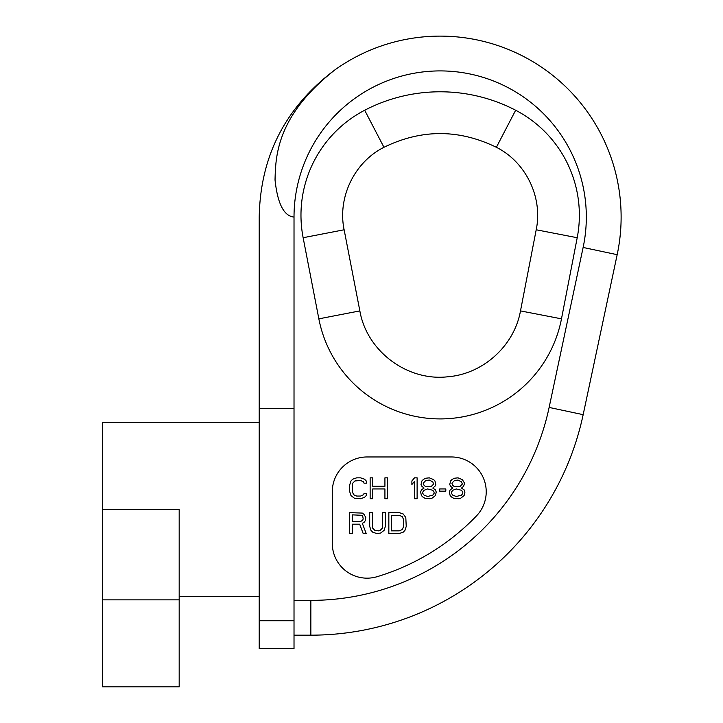 <?xml version="1.0" encoding="UTF-8"?>
<svg xmlns="http://www.w3.org/2000/svg" width="723" height="723" viewBox="0 0 723 723"><rect width="100%" height="100%" fill="white"/><g stroke="black" fill="none" stroke-linecap="round" stroke-linejoin="round"><path stroke-width="1.08" d="M583.163 414.668A278.391 278.391 0 0 1 310.854 635.174A278.391 278.391 0 0 0 583.163 414.668L617.171 254.686L583.163 414.668L549.128 407.429A243.588 243.588 0 0 1 310.854 600.379L294.017 600.379L294.017 217.063C283.922 216.123 277.596 203.769 275.038 180C275.671 157.551 275.752 116.222 334.957 69.842C275.888 116.096 275.68 157.397 275.029 179.882C277.56 203.696 283.886 216.096 294.017 217.063L294.017 648.567L259.214 648.567L259.214 620.732L294.017 620.732M310.854 600.379L310.854 635.174L294.017 635.174M377.135 576.683A34.794 34.794 0 0 1 332.291 543.371L332.291 491.757A34.794 34.794 0 0 1 367.094 456.963L451.414 456.963A34.794 34.794 0 0 1 476.52 515.861A229.67 229.67 0 0 1 377.135 576.683M549.128 407.429L583.127 247.456L617.171 254.686A180.958 180.958 0 0 0 334.957 69.842A180.958 180.958 0 0 1 617.171 254.686A180.958 180.958 0 0 0 334.957 69.842C285.531 107.004 260.28 156.078 259.214 217.063L259.214 408.459L294.017 408.459M259.214 620.732L259.214 408.459M102.621 509.381L102.621 686.85L179.177 686.85L179.177 509.381L102.621 509.381L102.621 422.377L259.214 422.377M496.385 147.293C525.928 162.088 543 197.442 536.204 229.778L520.488 310.899C514.288 345.802 483.027 374.098 447.682 376.791C407.166 381.437 366.724 351.089 359.855 310.899L344.13 229.778C337.343 197.442 354.406 162.088 383.958 147.293C421.428 129.019 458.906 129.019 496.385 147.293L515.653 110.248A118.319 118.319 0 0 1 577.207 237.722L561.482 318.843A123.57 123.57 0 0 1 318.852 318.843L303.136 237.722A118.319 118.319 0 0 1 364.681 110.248A163.552 163.552 0 0 1 515.653 110.248M364.049 493.384L366.66 493.384L366.218 495.607L364.482 497.388L360.569 498.716L354.478 498.274L350.998 495.607L349.688 491.613L349.688 484.943L350.998 480.949L352.734 479.168L356.656 477.84L360.569 477.84L364.482 479.168L366.218 480.949L366.66 483.172L364.049 483.172L363.615 481.834L360.569 480.506L354.912 480.949L352.734 483.172L352.3 484.943L352.3 491.613L353.61 494.722L356.656 496.05L360.569 496.05L363.615 494.722L364.049 493.384M372.743 498.716L372.743 488.947L384.925 488.947L384.925 498.716L387.537 498.716L387.537 477.84L384.925 477.84L384.925 486.281L372.743 486.281L372.743 477.84L370.14 477.84L370.14 498.716L372.743 498.716M417.117 498.716L417.117 477.84L414.505 477.84L411.893 480.949L411.893 484.5L414.505 481.391L414.505 498.716L417.117 498.716M424.076 488.061L421.464 489.833L420.596 492.056L421.464 495.607L422.765 496.945L424.943 498.274L429.733 498.716L431.902 498.274L435.382 495.607L436.258 492.056L435.382 489.833L432.77 488.061L434.948 486.281L435.815 484.5L434.948 480.949L433.646 479.62L429.29 477.84L425.377 478.283L423.208 479.62L421.898 480.949L421.03 484.5L421.898 486.281L424.076 488.061M427.555 496.493L424.076 495.165L422.765 493.384L422.765 492.056L424.076 490.275L427.555 488.947L432.77 490.275L434.08 492.056L434.08 493.384L432.77 495.165L427.555 496.493M429.29 480.063L432.77 481.834L433.646 484.058L431.035 486.724L425.811 486.724L424.076 485.395L423.208 483.172L425.811 480.506L429.29 480.063M445.82 491.17L445.82 488.947L439.738 488.947L439.738 491.17L445.82 491.17M452.788 488.061L450.176 489.833L449.299 492.056L450.176 495.607L451.477 496.945L453.655 498.274L458.436 498.716L460.614 498.274L464.094 495.607L464.961 492.056L464.094 489.833L461.482 488.061L463.66 486.281L464.528 483.172L462.349 479.62L458.002 477.84L454.089 478.283L451.911 479.62L450.61 480.949L449.742 484.5L450.61 486.281L452.788 488.061M456.267 496.493L452.788 495.165L451.477 493.384L451.477 492.056L452.788 490.275L456.267 488.947L461.482 490.275L462.792 492.056L462.792 493.384L461.482 495.165L456.267 496.493M458.002 480.063L461.482 481.834L462.349 484.058L459.747 486.724L454.523 486.724L452.788 485.395L451.911 483.172L454.523 480.506L458.002 480.063M352.3 524.184L359.692 524.184L363.172 533.52L366.218 533.52L362.304 523.298L364.049 522.413L365.35 520.632L365.784 517.523L364.049 514.415L362.304 513.086L349.688 512.634L349.688 533.52L352.3 533.52L352.3 524.184M360.569 521.527L352.3 521.527L352.3 514.857L361.871 515.3L362.738 516.195L363.172 518.861L362.738 520.189L360.569 521.527M385.359 526.407L385.359 512.634L382.747 512.634L382.313 528.188L380.144 530.411L378.4 530.854L374.921 530.411L372.743 528.188L372.309 512.634L369.697 512.634L369.697 526.407L371.007 530.411L372.743 532.182L376.665 533.52L380.578 533.077L384.058 530.411L385.359 526.407M399.277 512.634L388.838 512.634L388.838 533.52L399.277 533.52L403.199 532.182L404.934 530.411L406.236 526.407L405.802 517.523L403.199 513.972L399.277 512.634M391.45 515.3L399.277 515.3L402.322 516.638L403.633 519.747L403.633 526.407L402.322 529.516L399.277 530.854L391.45 530.854L391.45 515.3M583.127 247.456A146.154 146.154 0 0 0 455.445 71.713A146.154 146.154 0 0 0 294.017 217.063M102.621 599.855L179.177 599.855M536.204 229.778L577.207 237.722M520.488 310.899L561.482 318.843M359.855 310.899L318.852 318.843M344.13 229.778L303.136 237.722M383.958 147.293L364.681 110.248M259.214 596.376L179.177 596.376"/></g></svg>
